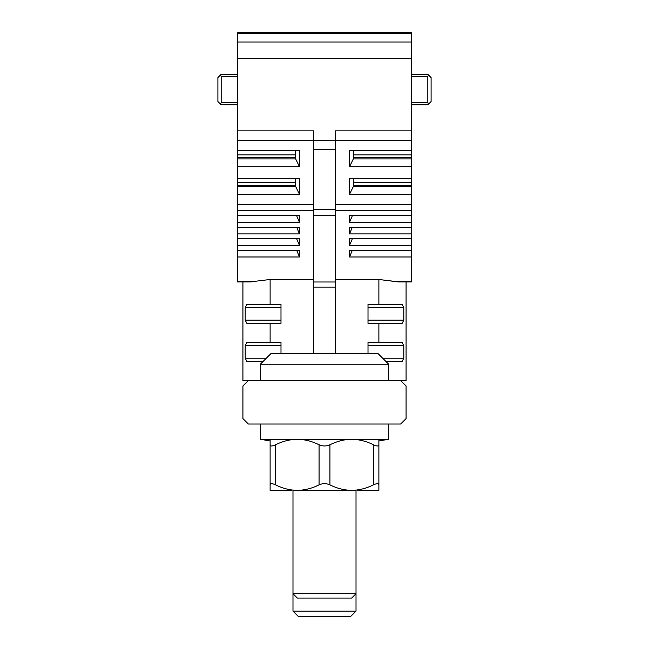 <?xml version="1.0" encoding="UTF-8"?>
<svg xmlns="http://www.w3.org/2000/svg" width="649" height="649" viewBox="0 0 649 649"><rect width="100%" height="100%" fill="white"/><g stroke="black" fill="none" stroke-linecap="round" stroke-linejoin="round"><path stroke-width="0.97" d="M356.017 611.115L350.582 616.55L298.418 616.55L292.983 611.115L356.017 611.115L356.017 593.705L351.669 598.062L297.331 598.062L292.983 593.705L356.017 593.705L356.017 490.376M406.079 281.934L406.079 380.517L242.921 380.517L242.921 281.934M237.485 58.248L237.485 32.45L411.515 32.45L411.515 58.248L237.485 58.248L237.485 130.879L313.621 130.879L313.621 140.362L335.379 140.362L335.379 149.724L313.621 149.724L313.621 140.362M335.379 140.362L335.379 130.879L411.515 130.879L411.515 58.248M411.515 130.879L411.515 210.771L335.379 210.771M352.358 215.687L349.519 222.38L349.519 215.687L411.515 215.687L411.515 210.771M411.515 215.687L411.515 256.98L349.519 256.98L349.519 250.287L411.515 250.287M335.379 279.484L378.886 279.484L395.103 281.439L411.515 281.439L411.515 256.98M411.515 281.439L411.515 281.934L398.308 281.934L378.886 279.484L378.886 304.381L368.007 304.381L368.007 323.413L402.112 323.413L403.808 320.152L403.808 307.642L402.112 304.381L378.886 304.381M253.897 281.439L250.692 281.934L237.485 281.934L237.485 281.439L253.897 281.439L270.114 279.484L313.621 279.484M313.621 210.771L237.485 210.771L237.485 281.439M237.485 210.771L237.485 194.343L299.481 194.343L295.676 186.555L295.676 178.313M299.481 194.343L299.481 178.313L237.485 178.313L237.485 194.343M237.485 178.313L237.485 130.879M237.485 215.687L299.481 215.687L299.481 222.38L237.485 222.38M237.485 233.916L299.481 233.916L299.481 227.215L237.485 227.215M237.485 245.444L299.481 245.444L299.481 238.751L237.485 238.751M237.485 256.98L299.481 256.98L299.481 250.287L237.485 250.287M237.485 150.69L299.481 150.69L299.481 166.728L237.485 166.728M280.993 304.381L246.888 304.381L245.192 307.642L245.192 320.152L246.888 323.413L280.993 323.413L280.993 304.381M280.993 353.324L280.993 342.445L246.888 342.445L245.192 345.714L245.192 358.216L246.888 361.485L263.048 361.485M352.358 238.751L349.519 245.444L411.515 245.444M349.519 245.444L349.519 238.751L411.515 238.751M352.358 227.215L349.519 233.916L411.515 233.916M349.519 233.916L349.519 227.215L411.515 227.215M349.519 222.38L411.515 222.38M411.515 194.343L349.519 194.343L349.519 178.313L411.515 178.313M353.324 150.69L353.324 158.932L349.519 166.728L411.515 166.728M349.519 166.728L349.519 150.69L411.515 150.69M368.007 353.324L368.007 342.445L378.886 342.445L378.886 323.413M335.379 209.319L335.379 215.298L313.621 215.298L313.621 209.319L335.379 209.319L335.379 149.724M335.379 215.298L335.379 287.101L313.621 287.101L313.621 281.991L335.379 281.991M335.379 353.324L335.379 287.101M385.952 361.485L402.112 361.485L403.808 358.216L403.808 345.714L402.112 342.445L378.886 342.445M313.621 353.324L313.621 287.101M313.621 215.298L313.621 281.991M313.621 209.319L313.621 149.724M299.481 256.98L296.642 250.287M299.481 245.444L296.642 238.751M299.481 233.916L296.642 227.215M299.481 222.38L296.642 215.687M295.676 186.555L237.485 186.555M295.676 185.306L237.485 185.306M299.481 166.728L295.676 158.932L295.676 150.69M295.676 157.683L237.485 157.683M295.676 158.932L237.485 158.932M353.324 178.313L353.324 186.555L411.515 186.555M353.324 186.555L349.519 194.343M353.324 185.306L411.515 185.306M353.324 157.683L411.515 157.683M353.324 158.932L411.515 158.932M352.358 250.287L349.519 256.98M411.515 102.607L427.829 102.607L428.47 104.148L427.829 104.781L411.515 104.781M237.485 104.781L221.171 104.781L217.902 101.52L217.902 77.588L221.171 74.327L237.485 74.327M237.485 76.501L221.171 76.501L221.171 102.607L237.485 102.607M411.515 74.327L427.829 74.327L431.098 77.588L431.098 101.52L428.47 104.148M427.829 102.607L427.829 76.501L411.515 76.501M220.53 104.148L221.171 102.607M221.171 76.501L220.53 74.968M428.47 74.968L427.829 76.501M260.322 364.203L271.201 353.324L377.799 353.324L388.678 364.203L260.322 364.203L260.322 380.517M270.114 440.979L260.322 439.251L388.678 439.251L388.678 424.024M248.364 380.517L242.921 385.952L242.921 418.589L248.364 424.024L400.636 424.024L406.079 418.589L406.079 385.952L400.636 380.517M378.886 439.251L378.886 484.852C378.74 483.262 376.923 483.262 373.451 484.852L373.451 444.776C366.515 441.271 359.262 439.43 351.693 439.251C344.165 439.422 336.912 441.263 329.935 444.776L329.935 484.852C336.872 488.364 344.116 490.198 351.693 490.376C359.222 490.206 366.474 488.373 373.451 484.852C376.923 483.262 378.74 483.262 378.886 484.852L378.886 490.376L357.128 490.376M291.872 490.376L270.114 490.376L270.114 444.776C270.26 446.374 272.077 446.374 275.549 444.776L275.549 484.852C282.485 488.364 289.738 490.198 297.307 490.376C304.835 490.206 312.088 488.373 319.065 484.852L319.065 444.776C312.128 441.271 304.884 439.43 297.307 439.251C289.779 439.422 282.526 441.263 275.549 444.776C272.077 446.374 270.26 446.374 270.114 444.776L270.114 439.251M378.545 483.976L378.886 484.852C378.74 483.262 376.923 483.262 373.451 484.852M270.455 445.652L270.114 444.776C270.26 446.374 272.077 446.374 275.549 444.776M270.114 484.852L270.114 490.376L270.114 484.852C270.268 483.262 272.077 483.262 275.549 484.852M351.693 490.376L297.307 490.376M329.935 484.852C326.317 483.262 322.691 483.262 319.065 484.852M319.065 444.776C322.683 446.374 326.309 446.374 329.935 444.776M373.451 444.776C376.923 446.374 378.732 446.374 378.886 444.776M237.485 204.8L313.621 204.8M313.621 140.241L237.485 140.241M270.114 279.484L270.114 304.381M270.114 323.413L270.114 342.445M411.515 140.241L335.379 140.241M335.379 204.8L411.515 204.8M411.515 33.261L237.485 33.261M403.808 307.642L368.007 307.642M368.007 320.152L403.808 320.152M403.808 345.714L368.007 345.714M382.691 358.216L403.808 358.216M245.192 358.216L266.309 358.216M280.993 345.714L245.192 345.714M245.192 320.152L280.993 320.152M280.993 307.642L245.192 307.642M237.485 41.998L411.515 41.998M295.676 182.466L237.485 182.466M295.676 154.851L237.485 154.851M353.324 182.466L411.515 182.466M353.324 154.851L411.515 154.851M292.983 490.376L292.983 611.115M237.485 33.091L411.515 33.091M388.678 380.517L388.678 364.203M288.602 380.622L287.548 380.517M378.886 440.979L388.678 439.251M260.322 424.024L260.322 439.251"/></g></svg>
